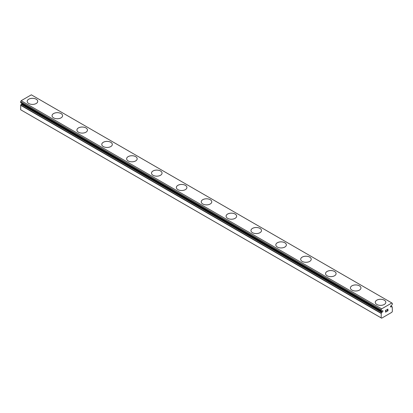 <?xml version="1.0" encoding="UTF-8"?>
<svg xmlns="http://www.w3.org/2000/svg" width="413" height="413" viewBox="0 0 413 413"><rect width="100%" height="100%" fill="white"/><g stroke="black" fill="none" stroke-linecap="round" stroke-linejoin="round"><path stroke-width="0.62" d="M381.163 317.891L381.658 318.175L391.854 312.29L392.35 311.433L392.262 306.864A1.673 0.965 -60 0 1 391.983 306.787A1.673 0.965 -60 0 1 391.803 306.622L391.317 306.813A0.79 0.454 -60 0 1 390.734 306.998A0.79 0.454 -60 0 1 390.946 305.811A0.79 0.454 -60 0 1 391.317 305.594L391.803 305.222A1.673 0.965 -60 0 1 392.262 304.453L392.35 303.374L391.854 302.961L381.658 308.847L381.163 309.838L381.245 310.813A1.673 0.965 -60 0 1 381.529 310.891A1.673 0.965 -60 0 1 381.705 311.056L382.195 310.865A0.79 0.454 -60 0 1 382.774 310.679A0.79 0.454 -60 0 1 382.567 311.867A0.79 0.454 -60 0 1 382.195 312.083L21.683 103.942L21.197 104.313A1.673 0.965 -60 0 1 20.738 105.083L20.65 109.75L381.163 317.891L381.245 313.224L20.738 105.083M22.209 103.539A0.79 0.454 -60 0 1 22.054 103.725A0.79 0.454 -60 0 1 21.683 103.942M36.189 99.213A5.276 3.046 180 0 1 37.733 101.361A5.276 3.046 180 0 1 34.48 104.169A5.276 3.046 180 0 1 28.729 103.508A5.276 3.046 180 0 1 27.186 101.355A5.276 3.046 180 0 1 30.448 98.552A5.276 3.046 180 0 1 36.189 99.213M27.186 101.355A5.276 3.046 180 0 1 30.443 98.542A5.276 3.046 180 0 1 36.189 99.203A5.276 3.046 180 0 1 37.733 101.355M61.052 113.57A5.276 3.046 180 0 1 62.595 115.717A5.276 3.046 180 0 1 59.343 118.521A5.276 3.046 180 0 1 53.592 117.86A5.276 3.046 180 0 1 52.048 115.707A5.276 3.046 180 0 1 55.311 112.909A5.276 3.046 180 0 1 61.052 113.57M52.048 115.707A5.276 3.046 180 0 1 55.306 112.894A5.276 3.046 180 0 1 61.052 113.554A5.276 3.046 180 0 1 62.595 115.707M85.914 127.922A5.276 3.046 180 0 1 87.458 130.069A5.276 3.046 180 0 1 84.206 132.878A5.276 3.046 180 0 1 78.455 132.217A5.276 3.046 180 0 1 76.911 130.064A5.276 3.046 180 0 1 80.174 127.261A5.276 3.046 180 0 1 85.914 127.922M76.911 130.064A5.276 3.046 180 0 1 80.168 127.25A5.276 3.046 180 0 1 85.914 127.911A5.276 3.046 180 0 1 87.458 130.064M110.777 142.279A5.276 3.046 180 0 1 112.321 144.426A5.276 3.046 180 0 1 109.068 147.229A5.276 3.046 180 0 1 103.317 146.569A5.276 3.046 180 0 1 101.774 144.416A5.276 3.046 180 0 1 105.036 141.618A5.276 3.046 180 0 1 110.777 142.279M101.774 144.416A5.276 3.046 180 0 1 105.031 141.602A5.276 3.046 180 0 1 110.777 142.263A5.276 3.046 180 0 1 112.321 144.416M126.636 158.773A5.276 3.046 180 0 1 129.894 155.959A5.276 3.046 180 0 1 135.64 156.62A5.276 3.046 180 0 1 137.183 158.778A5.276 3.046 180 0 1 133.931 161.586A5.276 3.046 180 0 1 128.18 160.925A5.276 3.046 180 0 1 126.636 158.773A5.276 3.046 180 0 1 129.899 155.969A5.276 3.046 180 0 1 135.64 156.63A5.276 3.046 180 0 1 137.183 158.773M151.499 173.124A5.276 3.046 180 0 1 154.756 170.311A5.276 3.046 180 0 1 160.502 170.972A5.276 3.046 180 0 1 162.051 173.135A5.276 3.046 180 0 1 158.793 175.938A5.276 3.046 180 0 1 153.042 175.277A5.276 3.046 180 0 1 151.499 173.124A5.276 3.046 180 0 1 154.761 170.326A5.276 3.046 180 0 1 160.502 170.987A5.276 3.046 180 0 1 162.051 173.124M176.361 187.481A5.276 3.046 180 0 1 179.619 184.668A5.276 3.046 180 0 1 185.365 185.329A5.276 3.046 180 0 1 186.913 187.487A5.276 3.046 180 0 1 183.656 190.295A5.276 3.046 180 0 1 177.91 189.634A5.276 3.046 180 0 1 176.361 187.481A5.276 3.046 180 0 1 179.624 184.678A5.276 3.046 180 0 1 185.365 185.339A5.276 3.046 180 0 1 186.913 187.481M201.224 201.843A5.276 3.046 180 0 1 204.487 199.035A5.276 3.046 180 0 1 210.227 199.696A5.276 3.046 180 0 1 211.776 201.843M210.227 199.68A5.276 3.046 180 0 1 211.776 201.833A5.276 3.046 180 0 1 208.519 204.647A5.276 3.046 180 0 1 202.773 203.986A5.276 3.046 180 0 1 201.224 201.833A5.276 3.046 180 0 1 204.481 199.02A5.276 3.046 180 0 1 210.227 199.68M226.087 216.195A5.276 3.046 180 0 1 229.349 213.387A5.276 3.046 180 0 1 235.09 214.053A5.276 3.046 180 0 1 236.639 216.195M235.09 214.037A5.276 3.046 180 0 1 236.639 216.19A5.276 3.046 180 0 1 233.381 219.004A5.276 3.046 180 0 1 227.635 218.343A5.276 3.046 180 0 1 226.087 216.19A5.276 3.046 180 0 1 229.344 213.376A5.276 3.046 180 0 1 235.09 214.037M250.949 230.552A5.276 3.046 180 0 1 254.212 227.744A5.276 3.046 180 0 1 259.958 228.404A5.276 3.046 180 0 1 261.501 230.552M259.958 228.389A5.276 3.046 180 0 1 261.501 230.542A5.276 3.046 180 0 1 258.244 233.355A5.276 3.046 180 0 1 252.498 232.695A5.276 3.046 180 0 1 250.949 230.542A5.276 3.046 180 0 1 254.207 227.728A5.276 3.046 180 0 1 259.958 228.389M284.82 242.761A5.276 3.046 180 0 1 286.364 244.904A5.276 3.046 180 0 1 283.106 247.712A5.276 3.046 180 0 1 277.36 247.051A5.276 3.046 180 0 1 275.817 244.899A5.276 3.046 180 0 1 279.074 242.095A5.276 3.046 180 0 1 284.82 242.761M275.817 244.899A5.276 3.046 180 0 1 279.069 242.085A5.276 3.046 180 0 1 284.82 242.746A5.276 3.046 180 0 1 286.364 244.899M309.683 257.113A5.276 3.046 180 0 1 311.226 259.261A5.276 3.046 180 0 1 307.969 262.064A5.276 3.046 180 0 1 302.223 261.403A5.276 3.046 180 0 1 300.679 259.25A5.276 3.046 180 0 1 303.937 256.452A5.276 3.046 180 0 1 309.683 257.113M300.679 259.25A5.276 3.046 180 0 1 303.932 256.437A5.276 3.046 180 0 1 309.683 257.098A5.276 3.046 180 0 1 311.226 259.25M334.545 271.47A5.276 3.046 180 0 1 336.089 273.613A5.276 3.046 180 0 1 332.832 276.421A5.276 3.046 180 0 1 327.086 275.76A5.276 3.046 180 0 1 325.542 273.607A5.276 3.046 180 0 1 328.8 270.809A5.276 3.046 180 0 1 334.545 271.47M325.542 273.607A5.276 3.046 180 0 1 328.794 270.794A5.276 3.046 180 0 1 334.545 271.455A5.276 3.046 180 0 1 336.089 273.607M359.408 285.822A5.276 3.046 180 0 1 360.952 287.969A5.276 3.046 180 0 1 357.694 290.773A5.276 3.046 180 0 1 351.948 290.117A5.276 3.046 180 0 1 350.405 287.959A5.276 3.046 180 0 1 353.662 285.161A5.276 3.046 180 0 1 359.408 285.822M350.405 287.959A5.276 3.046 180 0 1 353.657 285.151A5.276 3.046 180 0 1 359.408 285.806A5.276 3.046 180 0 1 360.952 287.959M375.267 302.316A5.276 3.046 180 0 1 378.52 299.502A5.276 3.046 180 0 1 384.271 300.163A5.276 3.046 180 0 1 385.814 302.321A5.276 3.046 180 0 1 382.557 305.13A5.276 3.046 180 0 1 376.811 304.469A5.276 3.046 180 0 1 375.267 302.316A5.276 3.046 180 0 1 378.53 299.518A5.276 3.046 180 0 1 384.271 300.179A5.276 3.046 180 0 1 385.814 302.316M385.675 310.406L385.675 311.134L385.675 310.4L386.485 309.931L385.675 310.406M385.675 311.134L386.114 310.881M385.675 311.257L385.675 311.991L385.675 311.257M385.675 311.991L386.485 311.521M385.572 312.166L386.485 311.639L385.572 312.171L385.572 310.344L386.485 309.812M387.12 309.905L387.43 309.27L387.962 309.136M387.967 309.673L387.74 310.142L387.962 309.667M387.745 310.142L387.249 311.077L387.74 310.142M387.249 311.077L388.112 310.581M387.033 311.325L388.112 310.7L387.027 311.33L387.936 309.502L387.724 309.218L387.229 309.848L387.296 309.543L387.864 309.218M381.245 313.224A1.673 0.965 -60 0 0 381.705 312.455L382.195 312.083M391.854 302.961L31.342 94.825L21.146 100.71L20.65 101.696L20.696 102.667L381.178 310.777M391.317 306.813L390.605 306.405M381.658 308.847L21.146 100.71M381.163 309.838L20.65 101.696M392.262 306.864L390.786 306.007M391.663 306.611L390.739 306.079M381.163 310.7L20.65 102.558M381.705 311.056L381.302 310.819M381.844 312.285L21.337 104.143M381.705 312.455L21.197 104.313M381.163 313.436L20.65 105.3M392.304 306.874L390.791 306.002M381.209 310.803L20.696 102.667M381.731 311.077L381.282 310.819"/></g></svg>
